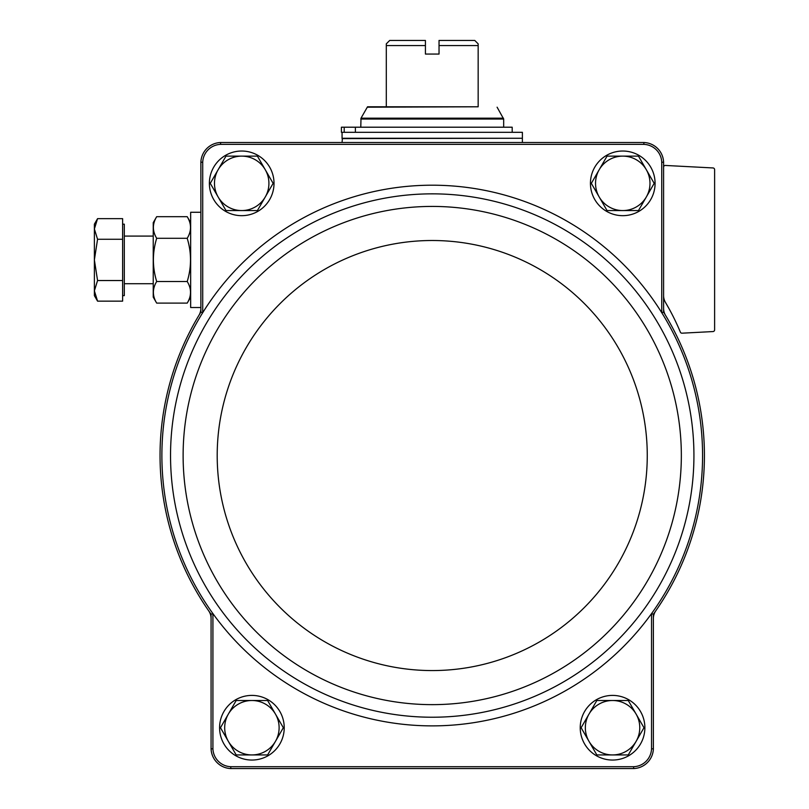 <?xml version="1.0" encoding="UTF-8"?>
<svg xmlns="http://www.w3.org/2000/svg" width="809" height="809" viewBox="0 0 809 809"><rect width="100%" height="100%" fill="white"/><g stroke="black" fill="none" stroke-linecap="round" stroke-linejoin="round"><path stroke-width="1.21" d="M663.592 308.33A13.611 13.611 0 0 0 665.534 315.338A272.188 272.188 0 0 0 663.592 312.153L663.592 162.225A20.427 20.427 0 0 0 643.883 142.515L643.853 144.366A18.587 18.587 0 0 1 661.742 162.255L661.742 312.678A270.348 270.348 0 0 0 202.715 312.678A270.348 270.348 0 0 0 212.919 613.616A270.348 270.348 0 0 0 651.538 613.616L653.379 614.213A272.188 272.188 0 0 0 655.816 610.765A13.611 13.611 0 0 0 653.379 618.531L653.379 614.213M643.853 144.366L220.604 144.366A18.587 18.587 0 0 0 202.715 162.255L202.715 312.678L200.875 312.153A272.188 272.188 0 0 0 198.923 315.338A13.611 13.611 0 0 0 200.875 308.33L200.875 312.153M211.078 614.213L211.078 618.531A13.611 13.611 0 0 0 208.651 610.765A272.188 272.188 0 0 0 211.078 614.213L212.919 613.616L212.919 748.821A18.587 18.587 0 0 0 230.808 766.71L633.649 766.71A18.587 18.587 0 0 0 651.538 748.821L651.538 613.616A270.348 270.348 0 0 0 661.742 312.678L663.592 312.153M643.883 142.515L220.574 142.515A20.427 20.427 0 0 0 200.875 162.225L202.715 162.255M200.875 162.225L200.875 308.33M661.742 162.255L663.592 162.225M212.919 748.821L211.078 748.851L211.078 618.531M651.538 748.821L653.379 748.851L653.379 618.531M633.649 766.71L633.68 768.55L230.777 768.55L230.808 766.71M211.078 748.851A20.427 20.427 0 0 0 230.777 768.55M633.68 768.55A20.427 20.427 0 0 0 653.379 748.851M220.604 144.366L220.574 142.515M663.592 167.15A1.699 1.699 0 0 1 665.382 165.451L713.012 167.948A1.699 1.699 0 0 1 714.62 169.647L714.62 329.86A1.699 1.699 0 0 1 713.012 331.559L682.027 333.187A1.699 1.699 0 0 1 680.369 332.145A237.482 237.482 0 0 0 665.483 302.445L668.891 308.401M663.592 295.518A13.611 13.611 0 0 0 665.483 302.445C662.905 295.568 662.905 295.568 665.483 302.445L668.79 308.209M665.483 302.445C662.905 295.568 662.905 295.568 665.483 302.445M655.816 610.765A272.188 272.188 0 0 0 665.534 315.338M198.923 315.338A272.188 272.188 0 0 0 208.651 610.765M209.379 183.35A32.32 32.32 0 0 1 257.859 155.358A32.32 32.32 0 0 1 257.859 211.341A32.32 32.32 0 0 1 209.379 183.35M219.583 727.726A32.32 32.32 0 0 1 268.062 699.734A32.32 32.32 0 0 1 268.062 755.717A32.32 32.32 0 0 1 219.583 727.726M590.439 183.35A32.32 32.32 0 0 1 638.918 155.358A32.32 32.32 0 0 1 638.918 211.341A32.32 32.32 0 0 1 590.439 183.35M580.235 727.726A32.32 32.32 0 0 1 628.714 699.734A32.32 32.32 0 0 1 628.714 755.717A32.32 32.32 0 0 1 580.235 727.726M596.84 754.939L581.125 727.726L596.84 700.503L628.269 700.503L643.984 727.726L628.269 754.939L596.84 754.939M612.555 700.503A27.223 27.223 0 0 1 636.127 741.327A27.223 27.223 0 0 1 588.982 741.327A27.223 27.223 0 0 1 612.555 700.503M607.043 210.562L591.328 183.35L607.043 156.127L638.473 156.127L654.188 183.35L646.33 196.961L638.473 210.562L607.043 210.562M622.758 156.127A27.223 27.223 0 0 1 646.33 196.961A27.223 27.223 0 0 1 599.186 196.961A27.223 27.223 0 0 1 622.758 156.127M236.188 754.939L220.473 727.726L236.188 700.503L267.617 700.503L283.332 727.726L267.617 754.939L236.188 754.939M251.902 700.503A27.223 27.223 0 0 1 275.475 741.327A27.223 27.223 0 0 1 228.33 741.327A27.223 27.223 0 0 1 251.902 700.503M210.269 183.35L225.984 156.127L257.414 156.127L273.129 183.35L257.414 210.562L225.984 210.562L210.269 183.35M241.699 156.127A27.223 27.223 0 0 1 265.271 196.961A27.223 27.223 0 0 1 218.127 196.961A27.223 27.223 0 0 1 241.699 156.127M386.298 106.798L386.298 45.557L425.423 45.557L425.423 40.45L425.423 54.061L439.034 54.061L439.034 40.45L439.034 45.557L478.159 45.557L478.159 106.798L367.519 106.798L361.006 118.185L360.784 127.205M439.034 40.45L474.762 40.45L478.159 43.848L478.159 45.557M425.423 40.45L389.695 40.45L386.298 43.848L386.298 45.557M367.357 107.192L478.159 106.798M342.065 132.312L342.065 138.268L522.392 138.268L522.392 132.312L344.199 132.312L344.199 127.205L355.394 127.205L355.394 132.312M342.409 138.268L342.065 142.515M344.199 127.205L341.408 127.205L341.408 132.312L344.199 132.312M355.394 127.205L512.188 127.205L512.188 132.312M200.875 307.531L190.661 307.531L190.661 212.271L200.875 212.271M97.565 301.15L122.614 301.15L122.614 218.652L97.565 218.652L94.38 228.967L97.565 239.272L94.38 259.901L97.565 280.531L94.38 290.836L97.565 301.15L94.38 290.836L94.38 295.629L97.565 301.15L94.38 290.836L94.38 224.174L97.565 218.652M122.614 224.174L124.313 224.174L124.313 295.629L122.614 295.629M122.614 280.531L97.565 280.531M122.614 239.272L97.565 239.272M156.683 216.681L153.235 222.657L153.235 297.136L156.683 303.112C152.304 295.932 152.304 288.722 156.683 281.512C152.304 267.081 152.304 252.681 156.683 238.291C152.304 231.101 152.304 223.901 156.683 216.681L187.213 216.681C191.602 223.871 191.602 231.071 187.213 238.291C191.602 252.721 191.602 267.122 187.213 281.512L156.683 281.512M187.213 238.291L156.683 238.291M187.213 281.512C191.602 288.692 191.602 295.902 187.213 303.112L156.683 303.112M210.057 317.249A261.701 261.701 0 0 0 360.318 707.157A261.701 261.701 0 0 0 693.93 455.538A261.701 261.701 0 0 0 210.057 317.249M681.34 455.538A249.111 249.111 0 0 0 307.673 239.798A249.111 249.111 0 0 0 307.673 671.268A249.111 249.111 0 0 0 681.34 455.538M647.261 455.538A215.032 215.032 0 0 0 324.712 269.316A215.032 215.032 0 0 0 324.712 641.759A215.032 215.032 0 0 0 647.261 455.538M497.1 107.192L503.673 119.034L360.784 119.034M503.451 118.185L361.006 118.185M522.048 138.268L342.065 138.612M503.673 119.034L503.673 127.205M522.392 138.612L522.392 142.515M124.313 283.716L153.235 283.716M124.313 236.086L153.235 236.086M190.661 222.657L187.213 216.681M190.661 297.136L187.213 303.112"/></g></svg>
